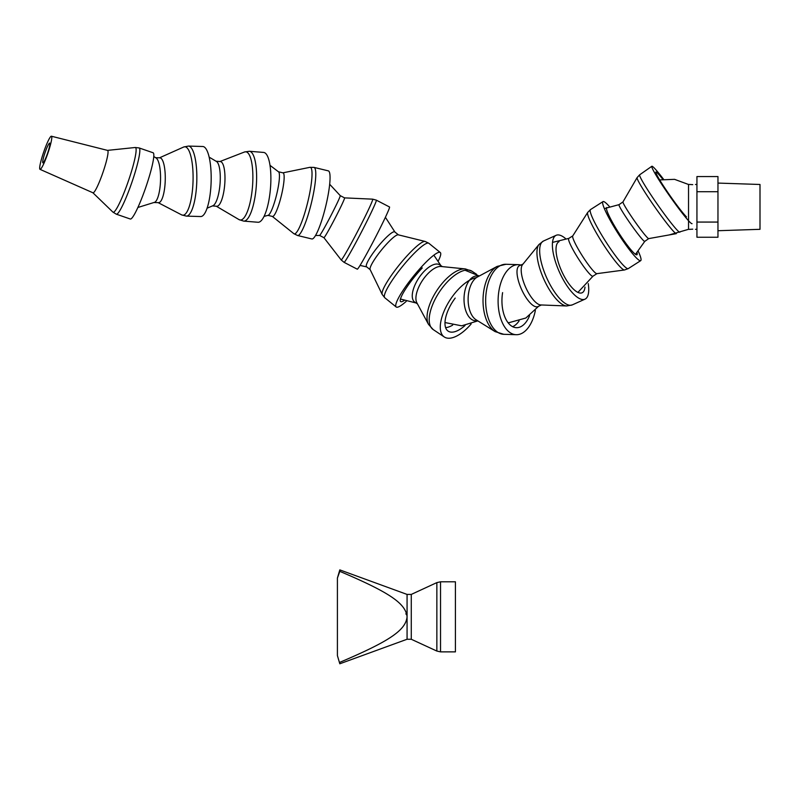 <?xml version="1.0" encoding="UTF-8"?>
<svg xmlns="http://www.w3.org/2000/svg" width="800" height="800" viewBox="0 0 800 800"><rect width="100%" height="100%" fill="white"/><g stroke="black" fill="none" stroke-linecap="round" stroke-linejoin="round"><path stroke-width="1.2" d="M692.74 229.16L690 229.32L692.74 229.16M692.74 184.65L690 184.48L692.74 184.65M717.96 176.56L717.96 237.24L696.94 237.24L696.94 176.56L717.96 176.56M717.96 191.73L696.94 191.73M717.96 222.07L696.94 222.07M659.68 179.93L674.56 179.34L688.53 184.48L688.53 229.32L669.23 234.92M717.96 183.08L760 184.48L760 229.32L717.96 230.72M663.51 179.21A35.03 2.47 55 0 0 651.85 166.27A35.03 2.47 55 0 0 670.9 197.76A35.03 2.47 55 0 0 692.05 223.65M662.83 179.31A28.03 1.97 55 0 0 655.87 172.01A28.03 1.97 55 0 0 671.11 197.2A28.03 1.97 55 0 0 686.45 216.87M623.02 201.86A22.42 1.58 55 0 0 622.98 201.9L619.01 204.67A22.42 1.58 55 0 0 631.21 224.82A22.42 1.58 55 0 0 644.74 241.39L648.73 238.6M635.21 222.01A22.42 1.58 55 0 0 648.7 238.61L676.35 233.65A34.23 2.41 55 0 1 655.76 208.32A34.23 2.41 55 0 1 637.09 177.61L622.98 201.9A22.42 1.58 55 0 0 635.21 222.01M609.39 206.52A35.03 4.43 57.4 0 0 602.99 201.61A35.03 4.43 57.4 0 0 611.95 223.38A35.03 4.43 57.4 0 0 640.7 260.66A35.03 4.43 57.4 0 0 638.34 251.45M606.76 207.52A28.03 3.54 57.4 0 0 613.93 224.93A28.03 3.54 57.4 0 0 636.93 254.76A28.03 3.54 57.4 0 0 637.07 252.81M572.8 235.86L568.77 238.43A22.42 2.83 57.4 0 0 574.51 252.36A22.42 2.83 57.4 0 0 592.91 276.22L596.94 273.65M578.61 249.74A22.42 2.83 57.4 0 0 596.85 273.66L624.5 269.98A34.23 4.33 57.4 0 1 596.66 233.47A34.23 4.33 57.4 0 1 587.72 212.39L572.75 235.93A22.42 2.83 57.4 0 0 578.61 249.74M565.55 238.58A35.03 12.15 65.7 0 0 556.16 235.3A35.03 12.15 65.7 0 0 555.85 262.94A35.03 12.15 65.7 0 0 584.97 299.17A35.03 12.15 65.7 0 0 588.26 283.59M559.04 241.69A28.03 9.72 65.7 0 0 558.79 263.8A28.03 9.72 65.7 0 0 582.09 292.78A28.03 9.72 65.7 0 0 585 287.09M507.89 322.5A25.49 8.84 65.7 0 0 509.11 322.64L525.86 318.01L538.63 306.24M523 264.1L519.41 265.71A22.42 7.77 65.7 0 0 519.21 283.4A22.42 7.77 65.7 0 0 537.85 306.59L541.43 304.97M523.41 281.51A22.42 7.77 65.7 0 0 540.7 304.94L566.72 305.97A34.23 11.87 65.7 0 1 540.32 270.19A34.23 11.87 65.7 0 1 538.98 244.49L522.53 264.67A22.42 7.77 65.7 0 0 523.41 281.51M522.05 265.41A35.03 19.2 91.8 0 0 518.44 264.67A35.03 19.2 91.8 0 0 498.93 290.85A35.03 19.2 91.8 0 0 516.2 334.7A35.03 19.2 91.8 0 0 535.36 310.46M502.6 292.62A28.03 15.36 91.8 0 0 516.42 327.69A28.03 15.36 91.8 0 0 529.6 315.63M479.23 276.03L477.03 275.96A22.42 12.29 91.8 0 0 464.55 292.72A22.42 12.29 91.8 0 0 475.6 320.78L477.8 320.85M468.65 292.85A22.42 12.29 91.8 0 0 476.02 319.74L495.09 331.61A34.23 18.76 91.8 0 1 483.83 290.56A34.23 18.76 91.8 0 1 497.17 266.4L477.39 277.02A22.42 12.29 91.8 0 0 468.65 292.85M476.46 277.59A35.03 15.72 123.7 0 0 453.07 295.64A35.03 15.72 123.7 0 0 444.27 336.96A35.03 15.72 123.7 0 0 471.12 324.02M455.2 298.08A28.03 12.58 123.7 0 0 448.16 331.13A28.03 12.58 123.7 0 0 465.04 325.49M442.36 266.62L439.7 264.85A22.42 10.06 123.7 0 0 420.44 275.7A22.42 10.06 123.7 0 0 414.81 302.15L417.48 303.92M424.09 278.14A22.42 10.06 123.7 0 0 416.86 302.78L428.48 324.34A34.23 15.36 123.7 0 1 439.52 286.72A34.23 15.36 123.7 0 1 465.43 268.94L441.06 266.49A22.42 10.06 123.7 0 0 424.09 278.14M438.33 260.81A35.03 5.93 129 0 0 440.28 252.52A35.03 5.93 129 0 0 423.28 264.97A35.03 5.93 129 0 0 396.2 306.99A35.03 5.93 129 0 0 406.22 301.38M422.27 267.93A28.03 4.74 129 0 0 400.61 301.54A28.03 4.74 129 0 0 404.04 300.62M398.41 234.86L394.77 231.92A22.42 3.79 129 0 0 383.89 239.88A22.42 3.79 129 0 0 366.56 266.78L370.2 269.72M387.65 242.93A22.42 3.79 129 0 0 370.13 269.57L382.2 294.48A34.23 5.79 129 0 1 408.95 253.8A34.23 5.79 129 0 1 425.13 241.44L398.25 234.82A22.42 3.79 129 0 0 387.65 242.93M344.07 262.34A35.03 1.48 117.4 0 0 354.17 245.73A35.03 1.48 117.4 0 0 370.94 213.08A35.03 1.48 117.4 0 0 376.32 200.14L389.53 206.99A35.03 1.48 117.4 0 1 384.15 219.93A35.03 1.48 117.4 0 1 367.38 252.58A35.03 1.48 117.4 0 1 357.28 269.19L344.07 262.34L341.16 259.92A34.23 1.44 117.4 0 0 350.91 243.97A34.23 1.44 117.4 0 0 367.44 211.81A34.23 1.44 117.4 0 0 372.67 199.16L344.57 197.88A22.42 0.94 117.4 0 1 344.57 197.88A22.42 0.94 117.4 0 1 341.13 206.16A22.42 0.94 117.4 0 1 330.4 227.06A22.42 0.94 117.4 0 1 323.93 237.69A22.42 0.94 117.4 0 1 323.92 237.68L341.16 259.92M340.22 195.63A22.42 0.94 117.4 0 1 340.24 195.65A22.42 0.94 117.4 0 1 336.78 203.91A22.42 0.94 117.4 0 1 326.17 224.58A22.42 0.94 117.4 0 1 319.61 235.44A22.42 0.94 117.4 0 1 319.58 235.44L315.51 235.51M297.56 235.5A35.03 5.81 103.6 0 0 311.44 202.82A35.03 5.81 103.6 0 0 314.04 167.4L328.31 170.86A35.03 5.81 103.6 0 1 325.72 206.27A35.03 5.81 103.6 0 1 311.83 238.96L297.56 235.5L293.82 233.66A34.23 5.67 103.6 0 0 307.79 201.93A34.23 5.67 103.6 0 0 309.88 167.33L282.9 172.84M270.02 165.35L278.68 171.94A22.42 3.72 103.6 0 1 276.67 194.42A22.42 3.72 103.6 0 1 268.18 215.3L264.03 216.41M278.52 171.78L283.04 172.87A22.42 3.72 103.6 0 1 281.38 195.54A22.42 3.72 103.6 0 1 272.49 216.46L267.97 215.36M243.71 221.11A35.03 9.71 94.6 0 0 247.22 219.23A35.03 9.71 94.6 0 0 256.57 180.84A35.03 9.71 94.6 0 0 249.38 151.27L263.64 152.43A35.03 9.71 94.6 0 1 270.83 182A35.03 9.71 94.6 0 1 261.49 220.39A35.03 9.71 94.6 0 1 257.98 222.26L243.71 221.11L239.03 219.61A34.23 9.48 94.6 0 0 243.69 218.19A34.23 9.48 94.6 0 0 252.87 178.45A34.23 9.48 94.6 0 0 244.52 151.99L219.94 161.53M209.16 157.14L216.71 161.62A22.42 6.21 94.6 0 1 220.16 182.08A22.42 6.21 94.6 0 1 214.27 204.68A22.42 6.21 94.6 0 1 213.14 205.62L207.07 208.21M216.19 161.23L220.35 161.57A22.42 6.21 94.6 0 1 224.95 180.49A22.42 6.21 94.6 0 1 218.97 205.06A22.42 6.21 94.6 0 1 216.72 206.26L212.56 205.92M186.33 216.11A35.03 9.42 91.7 0 0 196.79 181.37A35.03 9.42 91.7 0 0 188.43 146.07L202.77 146.5A35.03 9.42 91.7 0 1 211.13 181.8A35.03 9.42 91.7 0 1 200.67 216.54L186.33 216.11L181.64 214.88A34.23 9.2 91.7 0 0 193.04 181.26A34.23 9.2 91.7 0 0 183.68 147.02L159.5 157.82M153.78 156.53L156.19 158.05A22.42 6.03 91.7 0 1 160.52 180.28A22.42 6.03 91.7 0 1 154.86 202.22L137.85 207.49M155.68 157.71L159.89 157.84A22.42 6.03 91.7 0 1 165.24 180.43A22.42 6.03 91.7 0 1 158.55 202.66L154.33 202.53M116.3 214.18A35.03 4.35 109 0 0 136.68 166.9A35.03 4.35 109 0 0 139.15 147.95L153.12 152.77A35.03 4.35 109 0 1 150.65 171.72A35.03 4.35 109 0 1 130.27 219L116.3 214.18L112.9 212.1A34.23 4.25 109 0 0 121.61 198.56A34.23 4.25 109 0 0 133.03 166.04A34.23 4.25 109 0 0 135.19 147.5L107.5 150.38M48.96 148.76A10.43 1.29 109 0 1 42.88 162.83A10.43 1.29 109 0 1 45.07 152.56A10.43 1.29 109 0 1 49.68 143.11A10.43 1.29 109 0 1 48.96 148.76M50.21 145.7A17.52 2.17 109 0 1 40 169.34A17.52 2.17 109 0 1 43.68 152.08A17.52 2.17 109 0 1 51.42 136.22A17.52 2.17 109 0 1 50.21 145.7M51.42 136.22L107.57 150.4A22.42 2.78 109 0 1 106.02 162.54A22.42 2.78 109 0 1 92.95 192.79L40 169.34M337.41 655.61L339.81 663.78L337.41 655.61L337.41 578.06L339.81 571.35C389.43 592.4 405.74 603.43 407.07 616.84C405.74 630.24 389.43 641.28 339.81 662.33M339.81 663.78L407.07 639.26L407.07 594.42L339.81 569.89L337.41 578.06M407.07 615.17L405.83 613.86M440.53 651.87L440.53 581.8L455.42 581.8L455.42 651.87L440.53 651.87L436.86 651.06L436.86 582.61L411.28 594.42L411.28 639.26L436.86 651.06M339.81 569.89L339.81 571.35M637.09 177.61L639.68 174.79A35.03 2.47 55 0 0 658.73 206.28A35.03 2.47 55 0 0 679.88 232.18M587.72 212.39L590.54 209.56A35.03 4.43 57.4 0 0 599.5 231.33A35.03 4.43 57.4 0 0 628.25 268.62L624.5 269.98M538.98 244.49L543.43 241.04A35.03 12.15 65.7 0 0 543.12 268.68A35.03 12.15 65.7 0 0 572.24 304.91L566.72 305.97M512.64 326.69A28.03 15.36 91.8 0 0 519.07 320.93M497.17 266.4L505.99 264.27A35.03 19.2 91.8 0 0 486.48 290.45A35.03 19.2 91.8 0 0 503.75 334.3L495.09 331.61M445.61 327.62A28.03 12.58 123.7 0 0 452.67 325.12M465.43 268.94L472.09 271.29A35.03 15.72 123.7 0 0 442 288.26A35.03 15.72 123.7 0 0 433.2 329.58L428.48 324.34M425.13 241.44L428.87 243.29A35.03 5.93 129 0 0 411.87 255.74A35.03 5.93 129 0 0 384.79 297.76L382.2 294.48M688.53 229.32L690 229.32M695.47 229.32L696.94 229.32M688.53 184.48L690 184.48M695.47 184.48L696.94 184.48M644.77 241.37L635.48 254.34M619.04 204.65L604.37 208.59M639.68 174.79L651.85 166.27M593 276.16L577.91 292.41M568.87 238.37L552.52 242.4M628.25 268.62L640.7 260.66M590.54 209.56L602.99 201.61M572.24 304.91L584.97 299.17M543.43 241.04L556.16 235.3M477.86 320.89L461.64 325.82L444.98 322.55M479.3 276L465.07 270.26M503.75 334.3L516.2 334.7M505.99 264.27L518.44 264.67M416.05 302.98L400.46 299.03M440.94 265.67L433.84 255.16M433.2 329.58L444.27 336.96M472.09 271.29L476.6 274.3M366.71 266.9L360.06 265.42M394.92 232.04L385.4 217.29M384.79 297.76L396.2 306.99M428.87 243.29L440.28 252.52M344.57 197.88L340.23 195.63L329.67 184.26M319.59 235.44L323.93 237.69M376.32 200.14L372.67 199.16M272.35 216.42L293.82 233.66M314.04 167.4L309.88 167.33M216.31 206.23L239.03 219.61M249.38 151.27L244.52 151.99M158.16 202.65L181.64 214.88M188.43 146.07L183.68 147.02M92.89 192.76L112.9 212.1M139.15 147.95L135.19 147.5M407.07 639.26L411.28 639.26M407.07 594.42L411.28 594.42M440.53 581.8L436.86 582.61"/></g></svg>

